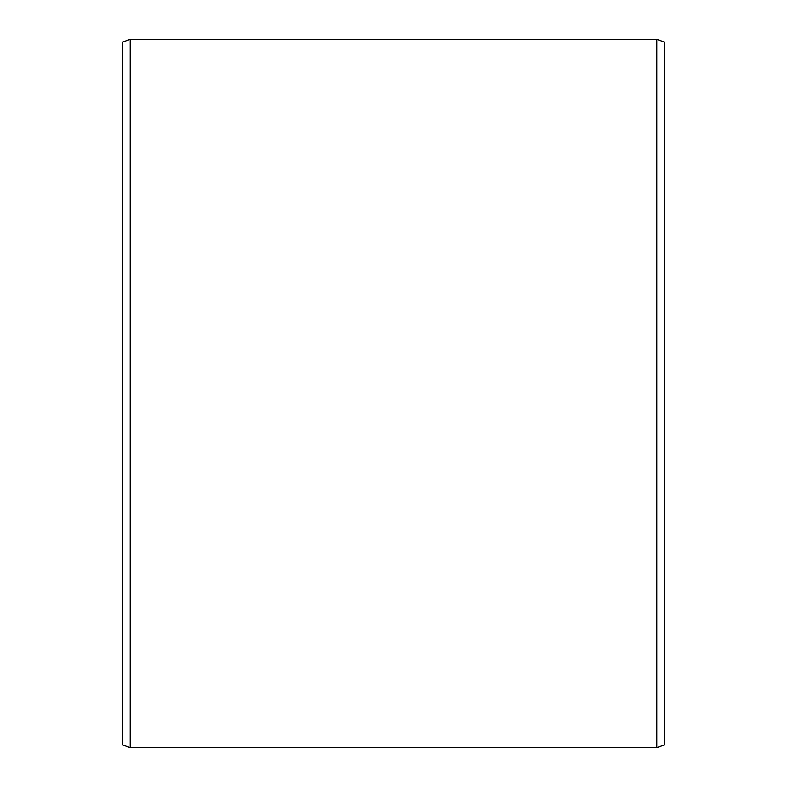 <?xml version="1.0" encoding="UTF-8"?>
<svg xmlns="http://www.w3.org/2000/svg" width="787" height="787" viewBox="0 0 787 787"><rect width="100%" height="100%" fill="white"/><g stroke="black" fill="none" stroke-linecap="round" stroke-linejoin="round"><path stroke-width="1.18" d="M664.317 42.075L664.317 744.925L656.82 747.65L656.82 39.35L664.317 42.075M130.18 747.65L122.683 744.925L122.683 42.075L130.18 39.35L130.18 747.65L656.82 747.65M130.18 39.35L656.82 39.35"/></g></svg>
